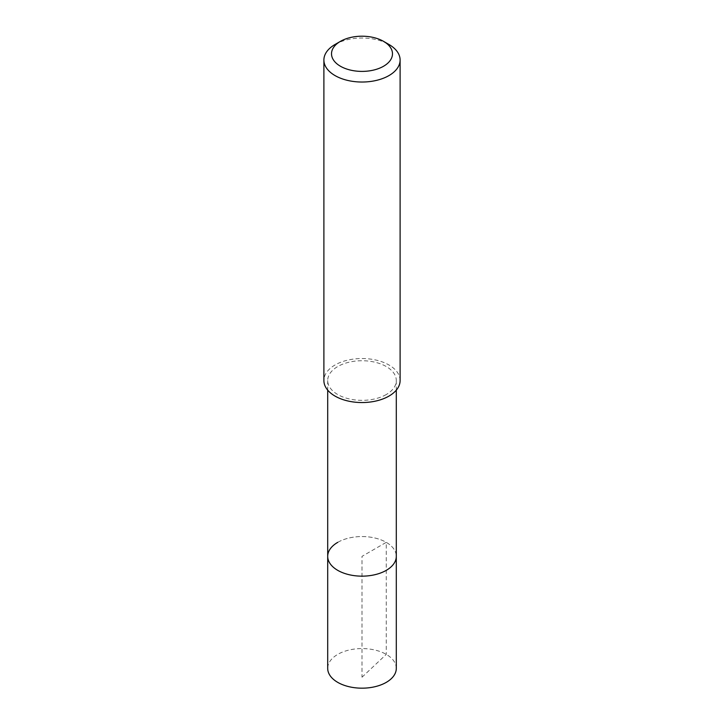 <?xml version="1.0" encoding="UTF-8"?>
<svg xmlns="http://www.w3.org/2000/svg" width="724" height="724" viewBox="0 0 724 724"><rect width="100%" height="100%" fill="white"/><g stroke="black" fill="none" stroke-linecap="round" stroke-linejoin="round"><path stroke-width="0.54" stroke-dasharray="3.62 2.71" d="M396.299 668.379A34.3 19.801 0 0 0 375.123 650.08A34.3 19.801 0 0 0 337.746 654.378A34.3 19.801 0 0 0 327.701 668.379M337.746 542.348A34.3 19.801 180 0 1 375.123 538.059A34.3 19.801 180 0 1 396.299 556.358A34.3 19.801 0 0 0 375.123 538.059A34.3 19.801 0 0 0 337.746 542.348A34.3 19.801 0 0 0 327.701 556.358M386.254 394.544A34.3 19.801 180 0 1 348.877 398.834A34.3 19.801 180 0 1 327.701 380.534A34.3 19.801 180 0 1 337.746 366.534A34.3 19.801 180 0 1 375.123 362.244A34.3 19.801 180 0 1 396.299 380.534A34.3 19.801 180 0 1 386.254 394.544M400.11 380.534A38.11 22.001 0 0 0 376.589 360.208A38.11 22.001 0 0 0 335.049 364.977A38.11 22.001 0 0 0 323.89 380.534M335.049 44.472A38.11 22.001 180 0 1 388.951 44.472M362 677.212L386.254 654.378L386.254 542.348L362 556.358L362 677.212M327.701 380.534L327.701 390.127M396.299 380.534L396.299 390.127"/><path stroke-width="1.09" d="M327.701 390.127L327.701 668.379A34.3 19.801 0 0 0 348.877 686.669A34.3 19.801 0 0 0 386.254 682.379A34.3 19.801 0 0 0 396.299 668.379L396.299 556.358A34.3 19.801 180 0 1 386.254 570.358A34.3 19.801 180 0 1 348.877 574.648A34.3 19.801 180 0 1 327.701 556.358A34.3 19.801 180 0 1 337.746 542.348M327.701 556.358A34.3 19.801 0 0 0 348.877 574.648A34.3 19.801 0 0 0 386.254 570.358A34.3 19.801 0 0 0 396.299 556.358L396.299 390.127M323.89 60.029L323.89 380.534A38.11 22.001 0 0 0 347.411 400.87A38.11 22.001 0 0 0 388.951 396.1A38.11 22.001 0 0 0 400.11 380.534L400.11 60.029A38.11 22.001 180 0 1 388.951 75.586A38.11 22.001 180 0 1 347.411 80.355A38.11 22.001 180 0 1 323.89 60.029A38.11 22.001 180 0 1 335.049 44.472L340.443 41.359A30.489 17.602 180 0 1 383.557 41.359A30.489 17.602 180 0 1 383.557 66.246A30.489 17.602 180 0 1 340.443 66.246A30.489 17.602 180 0 1 340.443 41.359L335.049 44.472M383.557 41.359L388.951 44.472A38.11 22.001 180 0 1 400.11 60.029"/></g></svg>
